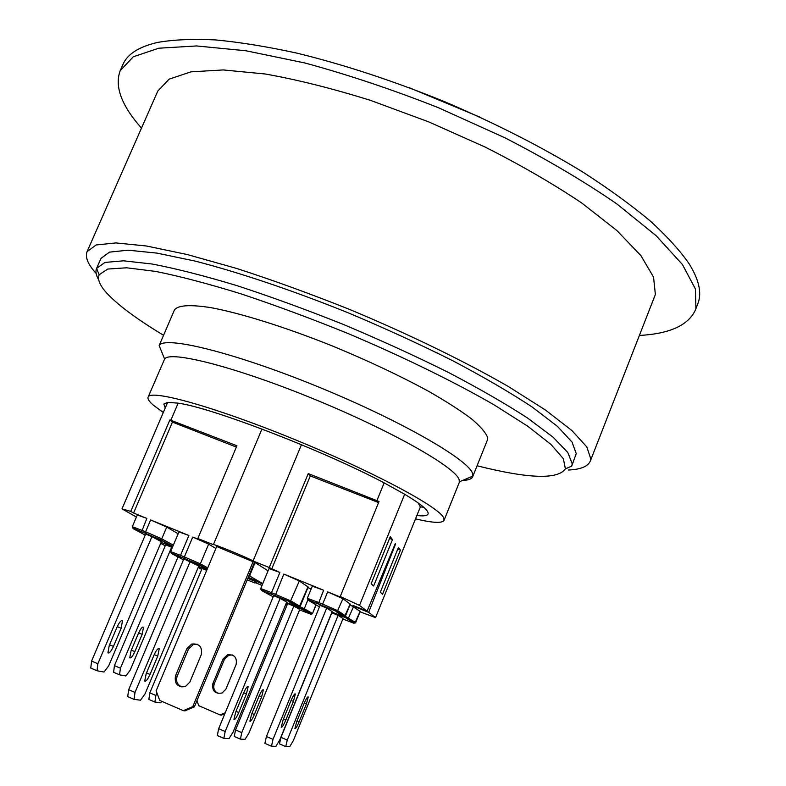 <?xml version="1.0" encoding="UTF-8"?>
<svg xmlns="http://www.w3.org/2000/svg" width="786" height="786" viewBox="0 0 786 786"><rect width="100%" height="100%" fill="white"/><g stroke="black" fill="none" stroke-linecap="round" stroke-linejoin="round"><path stroke-width="1.18" d="M235.554 729.939L287.637 603.579L293.826 606.114L241.764 732.621L235.554 729.939L234.248 736.462L240.428 739.135L245.085 739.351L248.946 733.102L299.751 609.474L293.826 606.114M240.428 739.135L241.764 732.621M261.64 696.868L254.359 714.572C252.198 719.495 250.705 721.705 249.879 721.194L251.618 714.219L258.967 696.347C261.109 691.474 262.583 689.302 263.379 689.833L261.64 696.868L259.184 695.826M280.985 737.366L331.839 612.805L338.108 615.369L287.263 740.068L280.985 737.366L279.492 743.89L285.75 746.602L289.759 746.7L293.433 740.383L343.05 618.533L338.108 615.369M285.75 746.602L287.263 740.068M306.383 703.991L299.122 721.794C297 726.736 295.595 728.966 294.907 728.514L296.774 721.509L304.103 703.539C306.206 698.656 307.591 696.445 308.269 696.927L306.383 703.991L304.28 703.097M114.442 665.634L165.649 544.806L171.623 547.253L120.415 668.218L114.442 665.634L113.587 672.266L119.541 674.84L125.878 675.98L130.201 670.134L178.019 556.96M119.541 674.84L120.415 668.218M142.168 634.341L134.868 651.614C132.657 656.379 130.957 658.422 129.759 657.744L131.095 650.7L138.474 633.27C140.655 628.564 142.335 626.55 143.504 627.238L142.168 634.341L138.65 632.848M171.623 547.253L172.311 547.616M178.962 554.71L178.393 556.075M156.935 692.957L155.883 695.482L149.831 692.859L202.09 568.465L206.698 570.351M149.831 692.859L148.849 699.432L154.871 702.045L160.727 702.802L161.759 701.328M154.871 702.045L155.883 695.482M360.067 611.803L375.551 617.629L368.663 612.373L354.653 606.674L354.84 606.193M378.597 502.578L310.303 475.923L308.25 473.585L379.029 501.497L340.25 596.515L359.497 605.397L367.072 611.174L352.953 605.426L354.653 606.674M255.283 582.652L262.023 585.403M253.495 579.911L256.649 582.004L247.836 578.398M167.212 543.313L165.944 542.625M202.867 566.657L203.712 567.109M307.925 587.584L311.109 589.087M350.035 604.739L360.224 611.42L355.694 622.561L345.201 616.263M382.536 594.285L380.306 592.222L398.443 547.459L400.428 550.092L382.536 594.285M266.415 736.502L320.108 605.377L326.691 608.069L273.017 739.351L266.415 736.502L264.902 743.389L271.475 746.228L275.915 746.346L279.855 739.695L332.164 611.577L326.691 608.069M271.475 746.228L273.017 739.351M293.414 701.397L285.76 720.133C283.491 725.37 281.978 727.708 281.221 727.168L283.156 719.809L290.889 700.896C293.139 695.718 294.632 693.409 295.359 693.979L293.414 701.397L291.085 700.414M218.655 728.691L273.646 595.7L280.15 598.372L225.179 731.511L218.655 728.691L217.339 735.558L223.833 738.378L228.991 738.614L233.128 732.041L286.703 602.086L280.15 598.372M223.833 738.378L225.179 731.511M246.421 693.92L238.738 712.538C236.429 717.765 234.817 720.074 233.914 719.475L235.692 712.145L243.454 693.34C245.743 688.182 247.325 685.903 248.209 686.522L246.421 693.92L243.699 692.761M225.248 712.745L220.129 714.926L221.475 715.083L224.884 713.629M232.381 654.984L228.726 655.239L224.413 659.356L214.224 683.899C212.967 688.546 214.48 691.778 218.783 693.586M196.903 700.788L198.799 705.72L220.129 714.926M236.124 664.484L225.896 689.184L222.094 693.016C214.991 694.077 211.906 690.943 212.859 683.614L223.096 658.973L227.419 654.846C234.326 654.227 237.225 657.44 236.124 664.484M212.859 683.614L214.224 683.899M91.589 661.065L145.665 534.067L151.924 536.622L97.847 663.777L91.589 661.065L90.773 668.061L97.022 670.753L104.017 672.02L108.665 665.899L161.356 541.721L151.924 536.622M97.022 670.753L97.847 663.777M121.152 628.26L113.449 646.406C111.081 651.447 109.244 653.579 107.928 652.802L109.274 645.394L117.065 627.081C119.403 622.099 121.211 620.007 122.498 620.793L121.152 628.26L117.271 626.609M236.37 447.067L172.439 422.111L169.904 419.911L236.92 445.76L197.817 538.528L200.784 540.316L192.747 537.054L208.634 544.118L215.865 548.5M188.895 535.492L180.515 555.348L170.631 551.585L178.962 531.896L188.895 535.492L150.647 519.949L145.606 531.768L132.313 526.669L137.314 514.958L146.844 518.406L133.581 513.012L172.439 422.111M253.23 561.391L192.767 706.643L183.334 710.672L159.784 700.473L156.129 690.835L216.69 546.535L255.086 562.57L250.086 574.586L249.516 574.35M134.033 699.363L140.507 700.198L145.017 693.891L198.789 566.008L183.855 558.875L128.668 689.686L127.705 696.612L134.033 699.363L135.015 692.437L128.668 689.686M248.936 575.725L249.801 576.079L250.086 574.586M248.288 577.307L262.73 583.693M249.801 576.079L262.76 583.634M323.655 590.247L318.281 603.903L322.309 605.574L322.663 604.08L307.346 598.234L312.307 586.15L323.655 590.247L283.844 574.075L299.328 580.982L308.161 587.024L300.203 606.389L291.056 601.044L271.534 592.654L279.885 572.463L269.264 567.561L308.25 473.585M310.303 475.923L271.661 569.123M336.103 611.636L343.57 616.499L344.612 616.499L337.174 611.636L322.289 605.544L337.174 611.636L342.932 598.706L327.654 591.878L341.714 597.586L340.25 596.515M273.164 596.849L261.728 590.591L271.229 594.137L271.534 592.654L260.726 588.537L269.018 568.533L279.885 572.463M150.647 519.949L166.72 527.082L178.167 533.773M342.932 598.706L350.281 604.139L345.516 615.841L337.99 610.83L322.663 604.08L327.654 591.878M255.086 562.57L268.055 570.862M190.192 561.469L135.015 692.437M146.186 673.671L153.977 655.18C156.316 650.12 158.065 647.959 159.234 648.686L157.75 656.104L150.038 674.427C147.68 679.546 145.901 681.747 144.712 681.03L146.186 673.671M133.581 513.012L130.761 511.401L169.904 419.911M136.43 517.041L121.987 508.866L130.761 511.401M254.556 562.236L194.378 706.86L192.767 706.643M367.072 611.174L395.299 543.617M373.635 586.022L371.159 583.723L390.278 536.651L392.479 539.569L373.635 586.022M175.445 675.95L186.881 648.627L191.676 644.048C199.32 643.351 202.513 646.907 201.255 654.718L189.829 682.11L185.604 686.375C177.744 687.553 174.354 684.075 175.445 675.95L177.125 676.294C175.71 681.403 177.341 684.97 182.028 687.003M183.334 710.672L184.985 710.858L194.378 706.86M197.237 644.225L193.287 644.54L188.502 649.098L177.125 676.294M165.237 407.954L163.842 404.083L167.634 402.363L178.147 403.149C211.503 407.541 323.645 450.673 384.148 482.889L404.662 494.247L359.497 605.397M384.148 482.889L376.995 500.407M197.817 538.528L213.379 544.659C212.574 543.293 248.877 558.217 253.063 560.978L269.264 567.561M178.147 403.149L170.935 420.019M389.561 538.41L392.479 539.569M397.795 549.05L400.428 550.092M395.653 543.765L368.663 612.373M167.634 402.363L121.987 508.866M301.47 444.709L253.063 560.978M418.162 502.912L420.343 506.941L375.551 617.629M423.644 507.206L420.343 506.941M404.662 494.247C421.443 504.307 429.235 510.91 428.026 514.054C427.201 515.832 423.487 516.304 416.885 515.478M163.527 335.249C138.66 320.266 120.425 306.943 108.812 295.271C100.333 286.595 97.1 279.757 99.144 274.756L107.711 269.058L126.595 267.79L155.775 271.425C180.102 276.328 208.575 283.825 241.184 293.905C275.542 305.351 311.207 318.576 348.169 333.578C403.287 356.883 454.475 381.967 494.335 404.996L527.838 426.297L550.976 444.434L563.385 458.729L565.38 468.839L571.707 466.147L572.218 463.819L567.826 452.53L553.059 437.173L527.73 418.152C505.771 403.857 479.273 388.589 448.236 372.348C415.165 355.901 380.169 339.925 343.256 324.402C306.206 309.596 270.639 296.627 236.547 285.515C204.262 275.768 176.143 268.606 152.199 264.027L123.51 260.814L104.98 262.426L96.58 268.38C95.303 271.425 96 275.179 98.653 279.649M565.38 468.839C557.893 479.745 528.457 478.723 477.082 465.774M99.144 274.756L96.59 268.38L100.972 258.388L109.5 252.119L128.138 250.194L156.925 253.102L195.164 261.099C239.091 272.408 292.579 290.398 348.08 312.769C384.953 328.273 419.901 344.288 452.913 360.813C483.871 377.152 510.291 392.558 532.161 407.01L557.362 426.307L571.982 441.978L576.246 453.581L571.707 466.157M174.345 310.165C177.538 305.233 189.583 304.369 210.501 307.581C240.202 313.015 284.866 326.947 331.987 345.811C368.015 360.676 400.29 375.885 428.822 391.448C446.084 401.332 460.193 410.38 471.168 418.565C480.118 426.091 485.552 432.3 487.458 437.193L487.261 440.415L472.671 476.768L472.7 473.958C470.166 460.635 401.587 420.883 317.829 386.692C234.1 352.413 164.264 335.455 159.165 345.535L174.345 310.165M148.102 397.146L164.608 359.045C169.737 350.242 235.211 366.767 313.339 398.787C391.487 430.718 456.086 467.523 459.181 479.794L459.26 482.506L444.041 520.332L443.785 518.053C439.983 507.422 372.682 471.295 293.266 438.932C213.861 406.48 149.979 388.962 148.102 397.146C147.434 398.875 149.144 401.508 153.241 405.065L163.282 412.512M462.787 480.364C468.397 480.226 471.688 479.028 472.671 476.768M96.118 273.4C87.944 264.361 84.927 257.11 87.079 251.628L96.118 244.977L115.906 242.923L146.51 246.008L187.245 254.536L236.557 268.419C272.958 280.189 310.902 293.964 350.389 309.763C409.408 334.423 464.752 361.403 508.473 386.584L545.563 410.105L571.825 430.473L586.818 446.91L590.826 459.004L590.296 461.097C587.918 466.481 580.648 469.458 568.475 470.018M415.519 518.858C432.732 522.965 442.243 523.456 444.041 520.332M695.394 310.028L698.361 302.266C701.77 292.038 698.666 279.168 689.047 263.654C679.831 250.42 666.823 236.134 650.022 220.787C631.089 204.999 608.767 188.797 583.055 172.193C541.741 146.933 495.622 123.431 444.689 101.708C393.383 80.879 344.209 64.707 297.177 53.193C267.279 46.649 240.054 42.228 215.502 39.919C192.776 38.809 173.47 39.644 157.593 42.424C138.925 46.757 127.381 54.106 122.94 64.462L120.219 70.602L133.325 56.769L158.752 48.211L196.579 45.952L245.959 50.776L304.929 62.988C348.119 74.719 392.686 89.643 438.617 107.79L505.093 137.884C547.243 159.617 584.499 181.625 616.863 203.928L656.202 235.771L682.445 264.538L695.443 289.032L695.915 308.544L695.394 310.028C688.33 325.276 669.731 333.745 639.598 335.455M408.966 87.59L479.882 117.104M141.49 128.108C121.466 105.53 114.373 86.362 120.219 70.602M87.079 251.628L157.799 91.088L169.078 79.17L190.919 71.85L223.253 69.934L265.275 74.002C297.599 79.74 332.792 88.572 370.845 100.49L428.724 121.879L485.414 147.198C521.56 165.532 553.776 184.209 582.072 203.23L616.941 230.603L640.885 255.588L653.559 277.124L655.377 294.514L590.296 461.097M251.903 713.511L254.359 714.572M297.02 720.9L299.122 721.794M131.341 650.11L134.868 651.614M254.91 582.986L247.226 579.832M253.544 580.206L262.632 583.929M165.247 545.779L160.668 543.342M161.101 542.33L161.975 542.605M165.63 544.158L161.11 542.311M162.054 542.713L165.669 544.197M201.717 569.349L198.17 567.492M198.927 566.657L202.591 568.16L198.868 566.559M202.591 568.16L206.865 569.938M331.908 612.206L334.089 613.1L331.918 612.186M334.089 613.1L348.139 618.808L353.592 606.527M347.117 618.808L354.85 623.2L360.126 611.312M349.436 620.321L351.912 621.284M353.867 623.2L342.843 619.044M286.507 602.577L302.502 609.474L304.28 608.718L299.977 606.723M286.497 602.597L289.277 603.736M302.502 609.474L310.657 614.141L312.376 613.414L304.28 608.718L307.965 599.728M303.799 610.211L306.658 611.37M315.992 605.073L312.533 613.532L315.834 604.974M310.657 614.141L299.584 609.887M287.195 604.63L285.898 604.031M317.122 601.83L316.552 603.226M283.432 719.141L285.76 720.133M236.016 711.369L238.738 712.538M223.096 658.973L224.413 659.356M109.559 644.746L113.449 646.406M145.233 535.089L133.522 528.831L141.608 531.719L146.844 518.406M192.747 537.054L184.366 556.92L180.515 555.348L180.24 556.802L171.053 552.951L170.631 551.585M206.915 569.83L198.603 566.451M183.462 559.809L171.77 553.688L180.279 556.842L198.504 564.653L207.16 569.251M319.499 606.861L308.289 600.268L318.31 603.943M345.516 615.841L344.612 616.499L350.163 604.002M339.012 613.532L341.605 614.534M343.57 616.499L331.938 612.127M283.844 574.075L275.149 595.719L271.199 594.098L290.152 601.889L299.328 580.982M275.179 595.759L290.152 601.889L299.152 607.057L307.994 586.847M289.189 601.85L298.218 607.018L300.203 606.389M291.125 602.96L294.131 604.169M298.218 607.018L286.517 602.538M172.645 546.81L161.13 542.261M173.342 545.179L161.739 538.832L159.922 539.618L172.743 546.584M133.522 528.831L132.795 528.074M166.72 527.082L161.739 538.832L145.606 531.768L145.41 533.272L159.922 539.618M141.608 531.719L145.41 533.272M171.387 553.452L171.034 552.931M180.279 556.842L184.081 558.374L184.366 556.92L200.332 563.867L198.504 564.653M207.75 567.836L200.332 563.867L208.634 544.118M184.13 558.424L199.261 564.731L207.268 568.995M154.223 654.61L157.75 656.104M146.51 672.914L150.038 674.427M186.881 648.627L188.502 649.098M142.924 626.992L143.504 627.238M262.642 583.91L253.514 580.176M202.552 568.121L206.875 569.919M355.694 622.561L354.85 623.2L348.139 618.808L334.07 613.07M289.258 603.707L303.425 609.514L311.551 614.18L312.533 613.532M317.298 601.899L316.729 603.294M227.419 654.846L228.726 655.239M121.83 620.508L122.498 620.793M249.761 576.04L248.946 575.706M322.289 605.544L308.043 599.777L307.346 598.234M271.199 594.098L261.149 589.913L260.726 588.537M132.313 526.669L132.726 528.025L160.58 539.707L172.832 546.368M158.625 648.43L159.234 648.686M191.676 644.048L193.287 644.54M261.954 429.028L213.379 544.659M459.446 481.779L472.858 476.11M164.608 359.045L159.165 345.535"/></g></svg>
